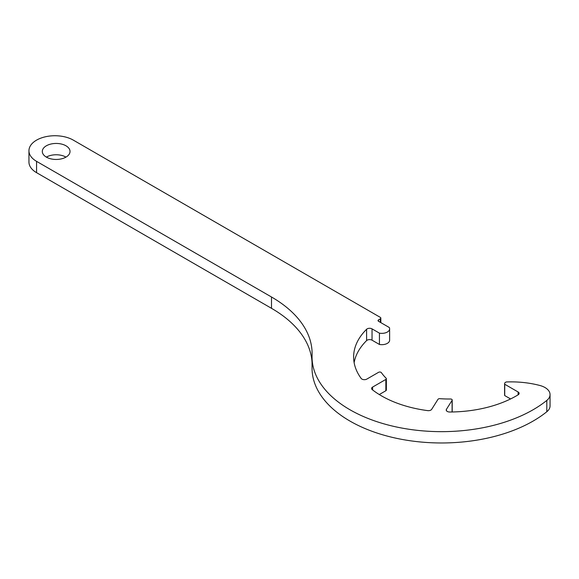<?xml version="1.0" encoding="UTF-8"?>
<svg xmlns="http://www.w3.org/2000/svg" width="579" height="579" viewBox="0 0 579 579"><rect width="100%" height="100%" fill="white"/><g stroke="black" fill="none" stroke-linecap="round" stroke-linejoin="round"><path stroke-width="0.87" d="M65.97 157.112A13.86 8.005 0 0 0 46.363 157.112A13.86 8.005 0 0 0 61.468 158.849A13.86 8.005 0 0 0 70.03 151.452A13.86 8.005 0 0 0 65.97 145.792A13.86 8.005 0 0 0 50.865 144.055A13.86 8.005 0 0 0 42.303 151.452A13.86 8.005 0 0 0 46.363 157.112M544.977 387.525A17.327 10.002 0 0 0 539.932 385.498A69.306 40.016 0 0 0 506.299 381.966A3.467 1.998 0 0 0 504.591 383.696A3.467 1.998 0 0 0 504.729 384.253L518.125 391.99A3.467 1.998 180 0 1 519.139 393.402A3.467 1.998 180 0 1 518.198 394.777A95.303 55.019 180 0 1 449.717 412.009A3.467 1.998 180 0 1 446.228 410.004A3.467 1.998 180 0 1 446.431 409.324L452.098 400.335A1.73 0.999 0 0 0 452.199 399.995A1.73 0.999 0 0 0 451.692 399.286A1.73 0.999 0 0 0 450.433 398.996A72.773 42.014 180 0 1 439.83 398.678A1.73 0.999 0 0 0 437.985 399.322L431.666 409.353A3.467 1.998 180 0 1 427.635 410.62A95.303 55.019 180 0 1 372.268 389.674A3.467 1.998 180 0 1 371.588 388.487A3.467 1.998 180 0 1 372.608 387.076L385.853 379.426A1.73 0.999 0 0 0 386.359 378.717A1.73 0.999 0 0 0 386.121 378.217A72.773 42.014 180 0 1 381.395 372.652A1.73 0.999 0 0 0 381.011 372.319A1.73 0.999 0 0 0 378.565 372.319L366.825 379.093A3.467 1.998 180 0 1 361.18 378.456A95.303 55.019 180 0 1 353.624 356.99A95.303 55.019 180 0 1 366.594 329.277A3.467 1.998 180 0 1 372.044 328.872L379.44 333.142A7.788 4.494 0 0 0 389.624 328.865A7.788 4.494 0 0 0 389.247 327.482L378.55 321.309A1.73 0.999 180 0 1 378.036 320.6A1.73 0.999 180 0 1 378.492 319.926A95.303 55.019 180 0 1 380.345 318.783A1.73 0.999 0 0 0 380.83 318.088A1.73 0.999 0 0 0 380.323 317.379L73.323 140.132A25.99 15.003 0 0 0 44.996 136.883A25.99 15.003 0 0 0 28.95 150.743A25.99 15.003 0 0 0 36.564 161.353L271.5 296.998A138.62 80.032 180 0 1 312.103 353.588A138.62 80.032 180 0 1 312.074 355.296A129.486 74.756 0 0 0 312.045 356.896A129.486 74.756 0 0 0 401.942 428.076A129.486 74.756 0 0 0 546.808 400.422A17.327 10.002 0 0 0 550.05 394.596A17.327 10.002 0 0 0 544.977 387.525M312.045 356.896L312.045 368.215A129.486 74.756 0 0 0 401.942 439.396A129.486 74.756 0 0 0 546.808 411.741A17.327 10.002 0 0 0 550.05 405.915L550.05 394.596M28.95 150.743L28.95 162.062A25.99 15.003 0 0 0 36.564 172.672L271.5 308.317A138.62 80.032 180 0 1 312.045 362.526M354.131 362.649A95.303 55.019 180 0 1 366.594 340.597A3.467 1.998 180 0 1 372.044 340.184L379.44 344.462A7.788 4.494 0 0 0 389.624 340.184L389.624 328.865M379.274 394.538L385.853 390.745A1.73 0.999 0 0 0 386.359 390.036L386.359 378.717M451.895 411.98L452.098 411.655A1.73 0.999 0 0 0 452.199 411.314L452.199 399.995M504.591 383.696L504.591 395.016A3.467 1.998 0 0 0 504.729 395.573L510.577 398.945M504.729 384.253L504.729 395.573M379.44 333.142L379.44 344.462M518.125 391.99L518.125 394.82M446.431 409.324L446.431 410.692M452.098 400.335L452.098 411.655M372.608 387.076L372.608 389.942M385.853 379.426L385.853 390.745M366.594 329.277L366.594 340.597M372.044 328.872L372.044 340.184M378.492 319.926L378.492 321.273M380.345 318.783L380.345 322.344M36.564 161.353L36.564 172.672M271.5 296.998L271.5 308.317M546.808 400.422L546.808 411.741M380.83 318.088L380.83 322.626"/></g></svg>
